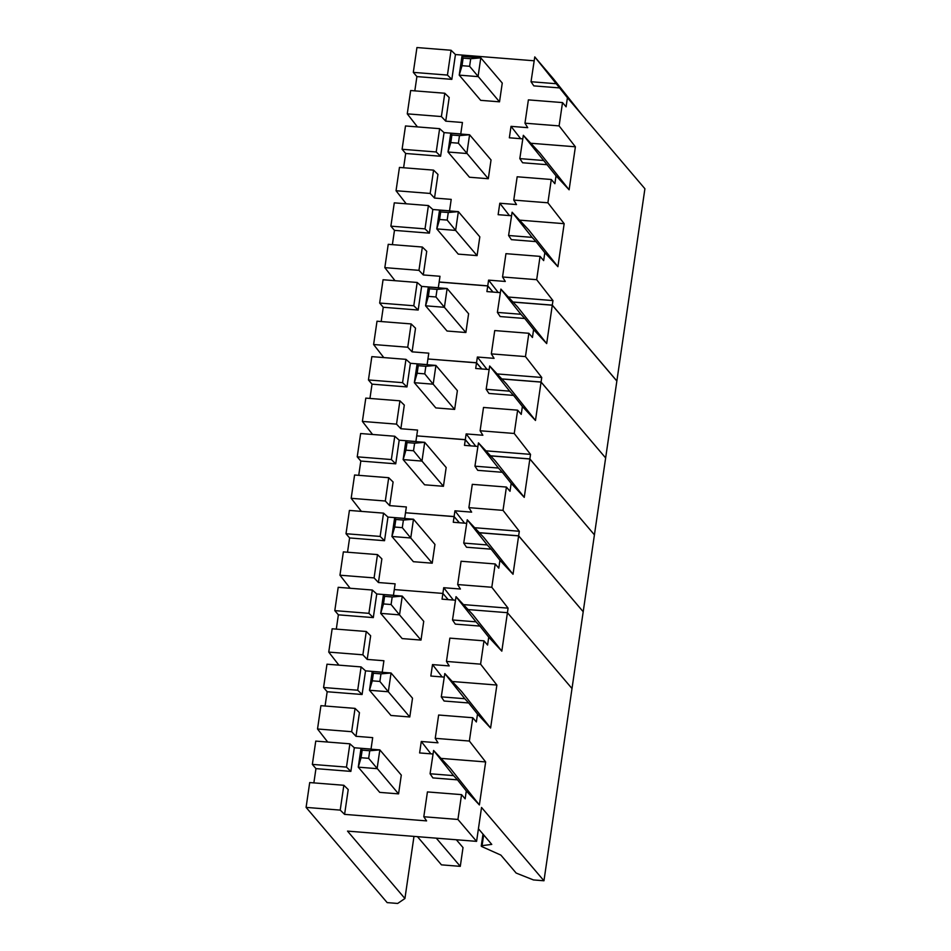 <?xml version="1.0" encoding="UTF-8"?>
<svg xmlns="http://www.w3.org/2000/svg" width="951" height="951" viewBox="0 0 951 951"><rect width="100%" height="100%" fill="white"/><g stroke="black" fill="none" stroke-linecap="round" stroke-linejoin="round"><path stroke-width="1.43" d="M472.766 717.732L438.637 715.021L435.237 738.333L469.366 741.043L472.766 717.732L476.356 721.952L477.509 714.058L490.597 728.038L496.874 685.053L480.588 664.155L483.988 640.843L487.578 645.051L488.731 637.17L501.819 651.15L507.43 612.694L572.003 688.536L543.96 880.769L481.539 807.458L476.582 841.362L457.93 819.453L423.801 816.743L426.595 820.891L344.595 814.377L348.221 789.556L343.834 785.276L309.705 782.566L306.091 807.399L387.164 902.618L397.673 903.45L404.924 898.529L347.519 831.115L476.582 841.362M479.411 532.774L518.628 535.889L583.201 611.731L572.003 688.536L507.43 612.694L468.106 609.567L507.43 612.694L508.084 608.153L491.81 587.266L495.209 563.955L498.788 568.163L499.941 560.27L491.144 549.179L466.513 547.229L463.731 543.08L487.221 544.947L467.238 519.781L463.731 543.08M495.209 563.955L461.08 561.245L457.681 584.556L460.415 589.026L443.713 587.706L442.881 593.424L448.171 599.641L442.881 593.424L394.296 589.572L393.452 595.302L376.751 593.971L373.303 617.615L338.378 614.833L336.297 629.11M346.009 533.725L380.138 536.435L383.538 513.136L349.409 510.425L346.009 533.725L349.599 537.945L384.525 540.715L387.972 517.082L404.674 518.402L405.495 512.767L454.091 516.619L459.297 522.741M455.386 600.212L442.049 599.154L442.881 593.424L394.296 589.572L395.129 583.843L378.427 582.523L374.088 577.911L377.488 554.599L343.359 551.889L339.959 575.2L350.134 588.265M349.599 537.945L347.519 552.222M454.091 516.619L453.27 522.265L466.608 523.323M378.427 582.523L381.874 558.879L377.488 554.599M402.297 527.65L410.749 537.981L413.483 519.21L434.952 544.424L432.218 563.194L413.388 561.696L391.919 536.483L394.713 527.044L402.297 527.65L403.402 520.078L395.818 519.472L394.713 527.044M499.941 560.27L513.029 574.261L518.628 535.889M403.402 520.078L413.483 519.21L394.653 517.713L391.919 536.483L410.749 537.981L432.218 563.194M395.818 519.472L394.653 517.713M457.681 584.556L491.81 587.266M513.029 574.261L483.964 537.648L467.238 519.781M491.144 549.179L487.221 544.947M508.084 608.153L463.458 604.61M453.342 600.057L443.713 587.706M339.959 575.2L374.088 577.911M383.538 513.136L387.972 517.082M384.525 540.715L380.138 536.435M479.316 532.679L518.64 535.805L583.129 611.636M459.392 522.753L454.102 516.536L405.59 512.767M357.231 456.837L391.36 459.547L394.76 436.236L360.631 433.525L357.231 456.837L360.821 461.057L395.735 463.826L399.194 440.182L415.896 441.514L416.716 435.867L465.301 439.731L470.519 445.853M490.621 455.886L529.85 459L594.423 534.842L583.213 611.648M405.506 512.672L406.35 506.954L389.637 505.623L385.31 501.022L388.709 477.711L354.58 475.001L351.181 498.312L361.356 511.365M360.821 461.057L358.729 475.334M529.85 459L524.251 497.361L511.162 483.381L510.009 491.275L506.419 487.055L472.29 484.344L468.891 507.656L471.637 512.137L454.935 510.806L454.102 516.536M511.162 483.381L502.354 472.29L477.735 470.341L474.941 466.18L498.443 468.047L478.46 442.881L474.941 466.18M465.301 439.731L464.48 445.365L477.83 446.435M389.637 505.623L393.096 481.991L388.709 477.711M413.519 450.75L421.971 461.08L424.705 442.322L446.174 467.523L443.428 486.294L424.598 484.796L403.141 459.595L405.922 450.156L413.519 450.75L414.624 443.19L407.028 442.584L405.922 450.156M506.419 487.055L503.02 510.366L519.305 531.264L474.68 527.722M518.64 535.805L519.305 531.264M414.624 443.19L424.705 442.322L405.875 440.824L403.141 459.595L421.971 461.08L443.428 486.294M407.028 442.584L405.875 440.824M468.891 507.656L503.02 510.366M524.251 497.361L495.186 460.748L478.46 442.881M502.354 472.29L498.443 468.047M464.552 523.157L454.935 510.806M351.181 498.312L385.31 501.022M394.76 436.236L399.194 440.182M395.735 463.826L391.36 459.547M490.538 455.791L529.862 458.905L594.339 534.747M470.602 445.853L465.312 439.647L416.811 435.879M368.441 379.948L402.57 382.659L405.97 359.347L371.841 356.637L368.441 379.948L372.031 384.156L406.957 386.926L410.404 363.294L427.106 364.625L427.926 358.979L476.522 362.842L481.729 368.952M501.843 378.985L541.06 382.1L605.644 457.942L594.434 534.747M416.728 435.784L417.56 430.066L400.858 428.735L396.519 424.134L399.919 400.823L365.802 398.112L362.39 421.424L372.566 434.476M372.031 384.156L369.951 398.433M541.06 382.1L535.472 420.473L522.384 406.493L521.231 414.374L517.641 410.166L483.512 407.456L480.112 430.767L482.858 435.249L466.156 433.918L465.312 439.647M522.384 406.493L513.576 395.402L488.957 393.441L486.163 389.292L509.653 391.158L489.682 365.992L486.163 389.292M476.522 362.842L475.702 368.477L489.04 369.535M400.858 428.735L404.306 405.09L399.919 400.823M424.74 373.862L433.18 384.192L435.927 365.422L457.383 390.635L454.649 409.405L435.82 407.908L414.351 382.694L417.144 373.256L424.74 373.862L425.846 366.301L418.25 365.695L417.144 373.256M517.641 410.166L514.241 433.478L530.527 454.376L485.89 450.833M529.862 458.905L530.527 454.376M425.846 366.301L435.927 365.422L417.097 363.924L414.351 382.694L433.18 384.192L454.649 409.405M418.25 365.695L417.097 363.924M480.112 430.767L514.241 433.478M535.472 420.473L506.396 383.859L489.682 365.992M513.576 395.402L509.653 391.158M475.773 446.269L466.156 433.918M362.39 421.424L396.519 424.134M405.97 359.347L410.404 363.294M406.957 386.926L402.57 382.659M501.759 378.89L541.071 382.017L605.561 457.847M481.824 368.964L476.534 362.747L428.021 358.991M379.663 303.048L413.792 305.758L417.192 282.459L383.063 279.749L379.663 303.048L383.253 307.268L418.178 310.038L421.626 286.406L438.328 287.725L439.148 282.09L487.744 285.942L492.951 292.064M513.065 302.097L552.281 305.212L616.854 381.054L605.656 457.859M427.95 358.896L428.782 353.166L412.08 351.846L407.741 347.234L411.141 323.922L377.012 321.212L373.612 344.524L383.788 357.588M383.253 307.268L381.173 321.545M552.281 305.212L546.682 343.584L533.594 329.593L532.441 337.486L528.863 333.278L494.734 330.568L491.334 353.879L494.068 358.349L477.366 357.029L476.534 362.747M533.594 329.593L524.786 318.502L500.167 316.552L497.385 312.404L520.875 314.27L500.892 289.104L497.385 312.404M487.744 285.942L486.912 291.588L500.262 292.646M412.08 351.846L415.528 328.202L411.141 323.922M435.95 296.974L444.402 307.304L447.136 288.533L468.605 313.747L465.871 332.517L447.041 331.019L425.572 305.806L428.366 296.367L435.95 296.974L437.056 289.401L429.46 288.795L428.366 296.367M528.863 333.278L525.463 356.589L541.737 377.476L497.111 373.933M541.071 382.017L541.737 377.476M437.056 289.401L447.136 288.533L428.307 287.036L425.572 305.806L444.402 307.304L465.871 332.517M429.46 288.795L428.307 287.036M491.334 353.879L525.463 356.589M546.682 343.584L517.617 306.971L500.892 289.104M524.786 318.502L520.875 314.27M486.995 369.38L477.366 357.029M373.612 344.524L407.741 347.234M417.192 282.459L421.626 286.406M418.178 310.038L413.792 305.758M478.424 828.749L491.762 844.405L482.086 845.653A3.15 0.761 -171.7 0 0 481.254 846.033A3.15 0.761 -171.7 0 0 481.919 846.616L500.868 855.104L516.155 873.066L533.452 879.937L543.96 880.769M469.366 741.043L485.652 761.941L479.375 804.938L450.31 768.325L433.597 750.458L430.078 773.757L453.568 775.624L433.597 750.458M457.93 819.453L461.556 794.632L465.146 798.84L466.287 790.947L479.375 804.938M483.988 640.843L449.859 638.133L446.459 661.444L480.588 664.155M501.819 651.15L472.754 614.536L456.028 596.669L452.51 619.969L475.999 621.835L456.028 596.669M323.578 687.514L357.707 690.224L361.107 666.913L326.978 664.202L323.578 687.514L327.168 691.734L362.093 694.503L365.541 670.859L382.243 672.191L383.907 660.743L367.205 659.412L370.652 635.767L366.278 631.5L332.149 628.789L328.749 652.101L338.913 665.153M327.168 691.734L325.076 706.011M312.356 764.402L346.485 767.112L349.885 743.813L315.756 741.102L312.356 764.402L315.946 768.622L350.871 771.392L354.319 747.759L371.021 749.079L372.697 737.631L355.995 736.3L359.442 712.668L355.056 708.388L320.927 705.678L317.527 728.989L327.703 742.042M315.946 768.622L313.866 782.899M466.287 790.947L457.49 779.856L432.871 777.906L430.078 773.757M435.237 738.333L437.983 742.814L421.281 741.483L419.617 752.942L432.955 754M477.509 714.058L468.7 702.967L444.081 701.018L441.288 696.857L464.789 698.723L444.806 673.558L441.288 696.857M446.459 661.444L449.205 665.926L432.503 664.594L430.827 676.042L444.176 677.112M488.731 637.17L479.922 626.079L455.303 624.118L452.51 619.969M361.011 748.389L379.841 749.887L401.298 775.101L398.564 793.871L379.734 792.373L358.265 767.16L361.059 757.721L368.655 758.327L369.749 750.755L362.165 750.149L361.011 748.389L358.265 767.16L377.095 768.658L379.841 749.887L369.749 750.755M391.087 604.539L399.527 614.869L402.273 596.099L423.73 621.312L420.996 640.082L402.166 638.585L380.709 613.371L383.491 603.933L391.087 604.539L392.192 596.978L384.596 596.372L383.491 603.933M379.865 681.439L388.317 691.757L391.051 672.999L412.52 698.2L409.786 716.971L390.956 715.473L369.487 690.271L372.269 680.833L379.865 681.439L380.971 673.867L373.374 673.26L372.269 680.833M461.556 794.632L427.427 791.921L423.801 816.743M344.595 814.377L340.22 810.109L306.091 807.399M413.982 836.393L404.924 898.529M340.22 810.109L343.834 785.276M334.8 610.625L368.917 613.336L372.328 590.024L338.199 587.314L334.8 610.625L338.378 614.833M317.527 728.989L351.656 731.699L355.056 708.388M355.995 736.3L351.656 731.699M349.885 743.813L354.319 747.759M350.871 771.392L346.485 767.112M328.749 652.101L362.878 654.811L366.278 631.5M367.205 659.412L362.878 654.811M361.107 666.913L365.541 670.859M362.093 694.503L357.707 690.224M372.328 590.024L376.751 593.971M373.303 617.615L368.917 613.336M430.91 753.834L421.281 741.483M485.652 761.941L441.026 758.399M457.49 779.856L453.568 775.624M442.12 676.946L432.503 664.594M496.874 685.053L452.248 681.51M490.597 728.038L461.532 691.425L444.806 673.558M468.7 702.967L464.789 698.723M479.922 626.079L475.999 621.835M417.453 836.666L441.454 864.851L460.284 866.349L463.018 847.579L456.349 839.757M460.284 866.349L436.283 838.164M362.165 750.149L361.059 757.721M368.655 758.327L398.564 793.871M380.971 673.867L391.051 672.999L372.221 671.501L369.487 690.271L388.317 691.757L409.786 716.971M373.374 673.26L372.221 671.501M392.192 596.978L402.273 596.099L383.443 594.601L380.709 613.371L399.527 614.869L420.996 640.082M384.596 596.372L383.443 594.601M413.316 72.371L447.445 75.081L451.832 79.361L416.907 76.591L413.316 72.371L416.942 47.55L451.071 50.26L455.446 54.54L534.082 60.781M498.217 292.48L488.588 280.129L487.756 285.859L439.16 281.995L439.992 276.277L423.29 274.946L418.963 270.346L422.363 247.034L388.234 244.324L384.834 267.635L395.01 280.688M428.414 205.559L432.836 209.505L429.388 233.15L425.014 228.87L428.414 205.559L394.285 202.848L390.885 226.16L394.463 230.368L392.383 244.657M432.836 209.505L449.55 210.837L451.214 199.377L434.512 198.058L430.173 193.445L433.573 170.134L399.444 167.424L396.044 190.735L406.22 203.799M439.624 128.67L444.058 132.617L440.61 156.249L436.224 151.982L439.624 128.67L405.495 125.96L402.095 149.271L405.685 153.48L403.604 167.756M444.058 132.617L460.76 133.936L462.436 122.489L445.734 121.157L441.395 116.557L444.795 93.246L410.666 90.535L407.266 113.847L417.441 126.899M416.907 76.591L414.814 90.868M569.114 189.796L556.026 175.816L523.335 135.315L540.049 153.182L569.114 189.796L575.391 146.799L559.105 125.901L524.976 123.19L528.387 99.879L562.516 102.589L566.095 106.809L567.426 97.727L644.909 188.738L616.866 380.971L552.293 305.128L552.959 300.587L508.321 297.045M524.976 123.19L527.722 127.672L511.02 126.352L509.356 137.8L522.693 138.858M520.649 138.691L511.02 126.352M575.391 146.799L530.765 143.256M523.335 135.315L519.817 158.615L543.306 160.481M567.426 97.727L534.771 56.905L553.423 78.814L582.487 115.428M559.64 87.92L533.82 85.875L531.027 81.727L534.771 56.905M440.682 211.907L439.528 210.147L436.794 228.906L439.576 219.479L447.172 220.073L448.278 212.513L440.682 211.907L439.576 219.479M447.172 220.073L455.624 230.404L458.358 211.633L448.278 212.513M477.081 255.617L455.624 230.404L436.794 228.906L458.251 254.119L477.081 255.617L479.827 236.847L458.358 211.633L439.528 210.147M487.756 285.859L493.046 292.076M512.969 302.002L552.293 305.128M407.266 113.847L441.395 116.557M556.026 175.816L554.885 183.698L551.295 179.489L517.166 176.779L513.766 200.09L516.512 204.56L499.81 203.241L498.134 214.688L511.483 215.746M434.512 198.058L437.959 174.413L433.573 170.134M547.229 164.713L522.61 162.764L519.817 158.615M451.832 79.361L455.446 54.54M445.734 121.157L449.181 97.525L444.795 93.246M440.61 156.249L405.685 153.48M429.388 233.15L394.463 230.368M423.29 274.946L426.737 251.314L422.363 247.034M551.295 179.489L547.895 202.801L564.169 223.687L557.904 266.684L544.816 252.704L543.663 260.598L540.073 256.378L505.944 253.667L502.544 276.979L505.29 281.46L488.588 280.129M544.816 252.704L536.007 241.613L511.388 239.652L508.595 235.503L532.096 237.37L512.114 212.204L508.595 235.503M450.75 133.247L469.58 134.745L491.037 159.958L488.303 178.729L469.473 177.231L448.004 152.017L450.798 142.579L458.394 143.185L459.488 135.613L451.903 135.018L450.75 133.247L448.004 152.017L466.834 153.515L469.58 134.745L459.488 135.613M461.96 56.359L480.79 57.856L502.259 83.058L499.525 101.828L480.695 100.342L459.226 75.129L462.02 65.69L469.604 66.297L470.709 58.724L463.113 58.118L461.96 56.359L459.226 75.129L478.056 76.627L480.79 57.856L470.709 58.724M502.544 276.979L536.673 279.689L552.959 300.587M531.027 81.727L556.05 83.712M447.445 75.081L451.071 50.26M384.834 267.635L418.963 270.346M402.095 149.271L436.224 151.982M562.516 102.589L559.105 125.901M540.073 256.378L536.673 279.689M390.885 226.16L425.014 228.87M536.007 241.613L532.096 237.37M557.904 266.684L528.839 230.071L512.114 212.204M564.169 223.687L519.543 220.145M513.766 200.09L547.895 202.801M509.427 215.592L499.81 203.241M396.044 190.735L430.173 193.445M463.113 58.118L462.02 65.69M469.604 66.297L499.525 101.828M451.903 135.018L450.798 142.579M458.394 143.185L488.303 178.729M483.655 834.883L482.086 845.653M482.989 834.11L481.254 846.033"/></g></svg>
